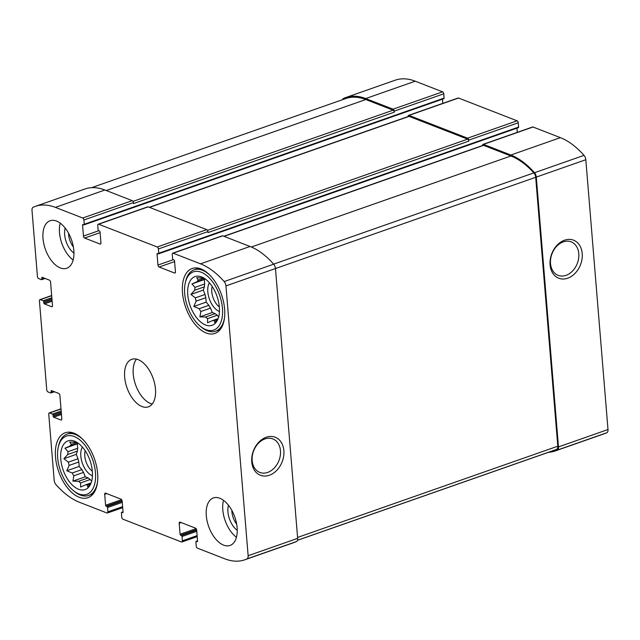 <?xml version="1.0" encoding="UTF-8"?>
<svg xmlns="http://www.w3.org/2000/svg" width="640" height="640" viewBox="0 0 640 640"><rect width="100%" height="100%" fill="white"/><g stroke="black" fill="none" stroke-linecap="round" stroke-linejoin="round"><path stroke-width="0.96" d="M195.36 297.864L205.024 294.472A22.24 12.272 -109.3 0 0 205.808 297.728L196.144 301.12A22.24 12.272 -109.3 0 1 195.36 297.864L190.888 294.424L194.728 290.224L204.392 286.832A22.24 12.272 -109.3 0 1 204.68 283.992L195.016 287.384A22.24 12.272 -109.3 0 0 194.728 290.224M203.944 278.096L198.264 280.08A22.24 12.272 -109.3 0 0 196.984 281.744L205.144 278.88M203.568 277.872A22.24 12.272 -109.3 0 0 202.304 277.952L196.696 277.776L198.264 280.08M218.104 318.648L212.608 320.576A22.24 12.272 -109.3 0 0 214.544 320.536L217.728 319.424M215.184 313.632L205.512 317.024A22.24 12.272 -109.3 0 0 207.584 318.624L217.256 315.232A22.24 12.272 -109.3 0 1 215.184 313.632L212.28 312.504L210.52 308.12L200.848 311.512A22.24 12.272 -109.3 0 1 199.2 308.712L193.8 306.48L196.144 301.12M210.52 308.12A22.24 12.272 -109.3 0 1 208.864 305.32L199.2 308.712M187.768 294.808A25.8 14.24 -109.3 0 0 199.712 321.152A25.8 14.24 -109.3 0 0 216.592 321.648A25.8 14.24 -109.3 0 0 217 296.24A25.8 14.24 -109.3 0 0 200.808 276.648A25.8 14.24 -109.3 0 0 187.768 294.808M205.512 317.024L199.904 316.848L200.848 311.512M212.608 320.576L207.568 322.752L207.584 318.624M217.856 319.28L214.736 322.616L214.544 320.536M195.016 287.384L191.944 283.92L196.984 281.744M68.36 462.144L78.032 458.752A22.24 12.272 -109.3 0 0 78.816 462.008L69.152 465.4A22.24 12.272 -109.3 0 1 68.36 462.144L63.888 458.704L67.736 454.504L77.4 451.112A22.24 12.272 -109.3 0 1 77.688 448.272L68.024 451.664A22.24 12.272 -109.3 0 0 67.736 454.504M76.944 442.376L71.272 444.36A22.24 12.272 -109.3 0 0 69.992 446.024L78.144 443.16M76.576 442.152A22.24 12.272 -109.3 0 0 75.312 442.232L69.704 442.056L71.272 444.36M91.112 482.928L85.616 484.856A22.24 12.272 -109.3 0 0 87.552 484.816L90.736 483.704M88.184 477.912L78.52 481.304A22.24 12.272 -109.3 0 0 80.592 482.904L90.256 479.512A22.24 12.272 -109.3 0 1 88.184 477.912L85.288 476.784L83.52 472.4L73.856 475.792A22.24 12.272 -109.3 0 1 72.208 472.992L66.808 470.76L69.152 465.4M83.52 472.4A22.24 12.272 -109.3 0 1 81.872 469.6L72.208 472.992M60.768 459.088A25.8 14.24 -109.3 0 0 72.72 485.432A25.8 14.24 -109.3 0 0 89.592 485.928A25.8 14.24 -109.3 0 0 90.008 460.52A25.8 14.24 -109.3 0 0 73.816 440.928A25.8 14.24 -109.3 0 0 60.768 459.088M78.52 481.304L72.912 481.128L73.856 475.792M85.616 484.856L80.576 487.032L80.592 482.904M90.856 483.56L87.744 486.896L87.552 484.816M68.024 451.664L64.952 448.2L69.992 446.024M68.56 233.216A13.944 7.696 -109.3 0 0 68.624 234.6A13.944 7.696 -109.3 0 0 73.384 246.968M85.176 450.72A13.944 7.696 -109.3 0 0 84.792 456.032A13.944 7.696 -109.3 0 0 92.352 471.192M231.848 510.408A13.944 7.696 -109.3 0 0 231.912 511.8A13.944 7.696 -109.3 0 0 236.672 524.168M212.168 286.44A13.944 7.696 -109.3 0 0 211.784 291.752A13.944 7.696 -109.3 0 0 219.344 306.904M43.832 302.92A0.84 0.464 70.7 0 0 44.408 303.904L51.6 306.696A1.68 0.928 70.7 0 0 52.024 306.72A1.68 0.928 70.7 0 0 52.496 305.536L50.568 282.096A1.68 0.928 70.7 0 0 49.416 280.128L42.224 277.336A0.84 0.464 70.7 0 0 41.776 277.912L41.872 279.088A0.84 0.464 70.7 0 1 41.416 279.672L38.592 278.568A1.68 0.928 70.7 0 1 37.44 276.608L32 210.464A4.616 2.544 70.7 0 1 33.176 207.256A78.872 43.536 70.7 0 1 35.312 206.392A78.872 43.536 70.7 0 1 55.368 207.376L82.728 218.016A1.68 0.928 70.7 0 1 83.888 219.984L84.24 224.28A0.84 0.464 70.7 0 1 83.792 224.864L83.016 224.56A0.84 0.464 70.7 0 0 82.568 225.144L83.464 236.08A1.68 0.928 70.7 0 0 84.624 238.04L100.04 244.04A1.68 0.928 70.7 0 0 100.464 244.064A1.68 0.928 70.7 0 0 100.936 242.88L100.04 231.936A0.84 0.464 70.7 0 0 99.456 230.952L98.688 230.656A0.84 0.464 70.7 0 1 98.112 229.672L97.76 225.376A1.68 0.928 70.7 0 1 98.232 224.192A1.68 0.928 70.7 0 1 98.656 224.216L157.224 247A1.68 0.928 70.7 0 1 158.384 248.96L158.736 253.256A0.84 0.464 70.7 0 1 158.288 253.84L157.52 253.536A0.84 0.464 70.7 0 0 157.064 254.12L157.968 265.056A1.68 0.928 70.7 0 0 159.12 267.024L174.536 273.016A1.68 0.928 70.7 0 0 174.96 273.04A1.68 0.928 70.7 0 0 175.432 271.856L174.536 260.912A0.84 0.464 70.7 0 0 173.96 259.936L173.184 259.632A0.84 0.464 70.7 0 1 172.608 258.656L172.256 254.352A1.68 0.928 70.7 0 1 172.728 253.168A1.68 0.928 70.7 0 1 173.152 253.192L200.512 263.832A78.872 43.536 70.7 0 1 224.16 281.552A4.616 2.544 70.7 0 1 225.952 285.912L248.136 555.72A4.616 2.544 70.7 0 1 246.96 558.92A78.872 43.536 70.7 0 1 244.824 559.792A78.872 43.536 70.7 0 1 224.768 558.808L197.408 548.16A1.68 0.928 70.7 0 1 196.248 546.2L195.896 541.904A0.84 0.464 70.7 0 1 196.344 541.32L197.12 541.624A0.84 0.464 70.7 0 0 197.568 541.04L196.664 530.104A1.68 0.928 70.7 0 0 195.512 528.136L180.096 522.144A1.68 0.928 70.7 0 0 179.672 522.12A1.68 0.928 70.7 0 0 179.2 523.304L180.096 534.248A0.84 0.464 70.7 0 0 180.672 535.224L181.448 535.528A0.84 0.464 70.7 0 1 182.024 536.504L182.376 540.808A1.68 0.928 70.7 0 1 181.904 541.992A1.68 0.928 70.7 0 1 181.48 541.968L122.904 519.184A1.68 0.928 70.7 0 1 121.752 517.224L121.4 512.928A0.84 0.464 70.7 0 1 121.848 512.344L122.616 512.64A0.84 0.464 70.7 0 0 123.064 512.064L122.168 501.12A1.68 0.928 70.7 0 0 121.016 499.16L105.6 493.16A1.68 0.928 70.7 0 0 105.168 493.144A1.68 0.928 70.7 0 0 104.696 494.328L105.6 505.264A0.84 0.464 70.7 0 0 106.176 506.248L106.944 506.544A0.84 0.464 70.7 0 1 107.528 507.528L107.88 511.824A1.68 0.928 70.7 0 1 107.408 513.008A1.68 0.928 70.7 0 1 106.976 512.992L79.624 502.344A78.872 43.536 70.7 0 1 55.976 484.632A4.616 2.544 70.7 0 1 54.184 480.272L48.744 414.128A1.68 0.928 70.7 0 1 49.216 412.944A1.68 0.928 70.7 0 1 49.64 412.968L52.472 414.064A0.84 0.464 70.7 0 1 53.048 415.048L53.144 416.216A0.84 0.464 70.7 0 0 53.72 417.2L60.912 420A1.68 0.928 70.7 0 0 61.344 420.016A1.68 0.928 70.7 0 0 61.816 418.832L59.888 395.392A1.68 0.928 70.7 0 0 58.728 393.432L51.536 390.632A0.84 0.464 70.7 0 0 51.088 391.216L51.184 392.384A0.84 0.464 70.7 0 1 50.736 392.968L47.912 391.872A1.68 0.928 70.7 0 1 46.752 389.904L39.432 300.832A1.68 0.928 70.7 0 1 39.904 299.648A1.68 0.928 70.7 0 1 40.328 299.664L43.152 300.768A0.84 0.464 70.7 0 1 43.736 301.744L43.832 302.92L52.048 300.04M35.312 206.392L84.832 189.032A78.872 43.536 70.7 0 1 104.896 190.008L132.248 200.656A1.68 0.928 70.7 0 1 133.408 202.616L133.488 203.592L394.312 112.144L394.224 111.16L443.752 93.8L444.104 98.096A0.84 0.464 70.7 0 1 443.656 98.68M98.232 224.192L147.752 206.832A1.68 0.928 70.7 0 1 148.176 206.848L206.752 229.632A1.68 0.928 70.7 0 1 207.904 231.592L207.984 232.576L468.808 141.12L468.728 140.144L518.248 122.776L518.6 127.072A0.84 0.464 70.7 0 1 518.152 127.656M172.728 253.168L222.248 235.808A1.68 0.928 70.7 0 1 222.68 235.832L250.032 246.472A78.872 43.536 70.7 0 1 273.68 264.184A4.616 2.544 70.7 0 1 275.472 268.544L535.688 177.304L557.8 446.192A4.616 2.544 70.7 0 1 556.584 449.416A78.872 43.536 70.7 0 1 555.088 449.992L297.464 540.328M251.752 461.88A20.408 15.384 111.3 0 0 277.192 469.888A20.408 15.384 111.3 0 0 274.488 436.976A20.408 15.384 111.3 0 0 251.752 461.88M248.136 555.72L297.656 538.352L275.472 268.544L225.952 285.912M297.656 538.352A4.616 2.544 70.7 0 1 296.48 541.56A78.872 43.536 70.7 0 1 294.344 542.424L244.824 559.792M342.536 99.672A4.616 2.544 70.7 0 1 343.52 98.44A78.872 43.536 70.7 0 1 345.656 97.576A78.872 43.536 70.7 0 1 365.712 98.56L415.232 81.192L442.592 91.84A1.68 0.928 70.7 0 1 443.752 93.8M345.656 97.576L395.176 80.208A78.872 43.536 70.7 0 1 415.232 81.192M394.224 111.16A1.68 0.928 70.7 0 0 393.072 109.2L365.712 98.56M442.456 99.184L442.8 103.376M408.096 116.544A1.68 0.928 70.7 0 1 408.576 115.376A1.68 0.928 70.7 0 1 409 115.4L458.52 98.032L517.096 120.816A1.68 0.928 70.7 0 1 518.248 122.776M408.576 115.376L458.096 98.008A1.68 0.928 70.7 0 1 458.52 98.032M468.728 140.144A1.68 0.928 70.7 0 0 467.568 138.184L409 115.4M516.952 128.16L517.296 132.352M482.6 145.528A1.68 0.928 70.7 0 1 483.072 144.352A1.68 0.928 70.7 0 1 483.496 144.376L533.024 127.008L560.376 137.656A78.872 43.536 70.7 0 1 584.024 155.368A4.616 2.544 70.7 0 1 585.816 159.728L608 429.536A4.616 2.544 70.7 0 1 606.824 432.744A78.872 43.536 70.7 0 1 604.688 433.608L555.168 450.968A78.872 43.536 70.7 0 1 548.504 452.304M483.072 144.352L532.592 126.992A1.68 0.928 70.7 0 1 533.024 127.008M555.168 450.968A78.872 43.536 70.7 0 0 557.304 450.104A4.616 2.544 70.7 0 0 558.48 446.904L536.296 177.088A4.616 2.544 70.7 0 0 534.496 172.728A78.872 43.536 70.7 0 0 510.856 155.016L483.496 144.376M550.08 264.824A20.408 15.384 111.3 0 0 575.528 272.84A20.408 15.384 111.3 0 0 572.816 239.92A20.408 15.384 111.3 0 0 550.08 264.824M73.832 250.488A25.176 13.896 70.7 0 1 66.752 268.248A25.176 13.896 70.7 0 1 43.008 238.496A25.176 13.896 70.7 0 1 50.096 220.736A25.176 13.896 70.7 0 1 73.832 250.488M237.128 527.688A25.176 13.896 70.7 0 1 230.04 545.448A25.176 13.896 70.7 0 1 206.296 515.696A25.176 13.896 70.7 0 1 213.384 497.936A25.176 13.896 70.7 0 1 237.128 527.688M55.504 457.04A34.4 18.992 -109.3 0 0 87.952 497.696A34.4 18.992 -109.3 0 0 94.488 458.952A34.4 18.992 -109.3 0 0 65.184 432.768A34.4 18.992 -109.3 0 0 55.504 457.04M182.496 292.76A34.4 18.992 -109.3 0 0 214.952 333.416A34.4 18.992 -109.3 0 0 221.48 294.664A34.4 18.992 -109.3 0 0 192.184 268.488A34.4 18.992 -109.3 0 0 182.496 292.76M124.656 377.096A25.176 13.896 -109.3 0 0 148.4 406.848A25.176 13.896 -109.3 0 0 153.176 378.496A25.176 13.896 -109.3 0 0 131.736 359.336A25.176 13.896 -109.3 0 0 124.656 377.096M223.808 236.264L483.152 145.328A1.68 0.928 70.7 0 1 483.576 145.352L510.936 155.992A78.872 43.536 70.7 0 1 533.856 172.896A4.616 2.544 70.7 0 1 535.688 177.304M149.304 207.288L408.656 116.352A1.68 0.928 70.7 0 1 409.08 116.376L467.648 139.16A1.68 0.928 70.7 0 1 468.808 141.12M91.496 187.696L345.736 98.552A78.872 43.536 70.7 0 1 365.792 99.536L393.152 110.176A1.68 0.928 70.7 0 1 394.312 112.144M550.512 263.576A17.968 13.544 111.3 0 0 558.136 275.36A17.968 13.544 111.3 0 0 577.272 263.528A17.968 13.544 111.3 0 0 571.168 241.864A17.968 13.544 111.3 0 0 556.68 246.288A17.968 13.544 111.3 0 0 550.512 263.576M252.176 460.624A17.968 13.544 111.3 0 0 259.8 472.416A17.968 13.544 111.3 0 0 278.944 460.584A17.968 13.544 111.3 0 0 272.832 438.92A17.968 13.544 111.3 0 0 258.344 443.344A17.968 13.544 111.3 0 0 252.176 460.624M136.488 359.136A25.176 13.896 -109.3 0 0 133.24 374.088A25.176 13.896 -109.3 0 0 152.232 404.032M209.376 282.776A16.784 9.264 -109.3 0 0 207.816 291.856A16.784 9.264 -109.3 0 0 219.456 311.512M205.024 294.472L203.256 290.088L204.392 286.832M208.864 305.32L206.176 302.136L205.808 297.728M218.664 316.896L217.256 315.232M204.68 283.992L204.32 279.584L205.352 279.04M184.68 293.608A30.84 17.024 -109.3 0 0 200.584 326.488A30.84 17.024 -109.3 0 0 222.216 317.032A30.84 17.024 -109.3 0 0 208.088 276.736A30.84 17.024 -109.3 0 0 185.288 282.864A30.84 17.024 -109.3 0 0 184.68 293.608M200.584 326.488L201.744 327.416A32.512 17.944 -109.3 0 0 215.64 331.168A32.512 17.944 -109.3 0 0 224.584 317.232M209.816 275.112A32.512 17.944 -109.3 0 0 194.128 269.8A32.512 17.944 -109.3 0 0 185.608 281.416L185.288 282.864M82.384 447.056A16.784 9.264 -109.3 0 0 80.824 456.144A16.784 9.264 -109.3 0 0 92.456 475.792M78.032 458.752L76.264 454.368L77.4 451.112M81.872 469.6L79.176 466.416L78.816 462.008M91.664 481.176L90.256 479.512M77.688 448.272L77.328 443.864L78.36 443.32M57.688 457.888A30.84 17.024 -109.3 0 0 73.584 490.776A30.84 17.024 -109.3 0 0 95.224 481.312A30.84 17.024 -109.3 0 0 81.096 441.024A30.84 17.024 -109.3 0 0 58.288 447.144A30.84 17.024 -109.3 0 0 57.688 457.888M73.584 490.776L74.744 491.696A32.512 17.944 -109.3 0 0 88.648 495.448A32.512 17.944 -109.3 0 0 97.592 481.512M82.824 439.392A32.512 17.944 -109.3 0 0 67.128 434.088A32.512 17.944 -109.3 0 0 58.616 445.696L58.288 447.144M223.496 500.336A25.176 13.896 -109.3 0 0 222.808 509.904A25.176 13.896 -109.3 0 0 236.44 537.256M228.472 505.272A16.784 9.264 -109.3 0 0 227.944 511.904A16.784 9.264 -109.3 0 0 237.248 530.288M60.2 223.144A25.176 13.896 -109.3 0 0 59.512 232.704A25.176 13.896 -109.3 0 0 73.144 260.056M65.184 228.072A16.784 9.264 -109.3 0 0 64.656 234.704A16.784 9.264 -109.3 0 0 73.952 253.088M79.176 466.416L66.808 470.76M85.288 476.784L72.912 481.128M77.328 443.864L64.952 448.2M76.264 454.368L63.888 458.704M206.176 302.136L193.8 306.48M212.28 312.504L199.904 316.848M204.32 279.584L191.944 283.92M203.256 290.088L190.888 294.424M40.328 299.664L51.688 295.68M55.368 207.376L104.896 190.008M82.728 218.016L132.248 200.656M83.888 219.984L133.408 202.616M98.656 224.216L148.176 206.848M157.224 247L206.752 229.632M158.384 248.96L207.904 231.592M173.152 253.192L222.68 235.832M200.512 263.832L250.032 246.472M224.16 281.552L273.68 264.184M246.96 558.92L296.48 541.56M182.376 540.808L197.12 535.632M107.88 511.824L122.624 506.656M49.64 412.968L61 408.984M43.152 300.768L51.856 297.712M43.736 301.744L51.952 298.864M44.408 303.904L52.144 301.192M51.6 306.696L52.344 306.44M41.776 277.912L42.792 277.56M41.872 279.088L44.424 278.192M393.072 109.2L442.592 91.84M84.24 224.28L444.104 98.096M82.568 225.144L83.592 224.784M83.464 236.08L98.808 230.704M84.624 238.04L100.096 232.616M100.04 244.04L100.784 243.776M467.568 138.184L517.096 120.816M158.736 253.256L518.6 127.072M157.064 254.12L158.088 253.76M157.968 265.056L173.304 259.68M159.12 267.024L174.592 261.6M174.536 273.016L175.28 272.76M510.856 155.016L560.376 137.656M534.496 172.728L584.024 155.368M536.296 177.088L585.816 159.728M558.48 446.904L608 429.536M557.304 450.104L606.824 432.744M196.344 541.32L197.552 540.896M179.2 523.304L181.24 522.592M180.096 534.248L196.112 528.632M180.672 535.224L196.592 529.648M181.448 535.528L196.672 530.184M182.024 536.504L196.768 531.336M121.848 512.344L123.056 511.92M104.696 494.328L106.744 493.608M105.6 505.264L121.608 499.648M106.176 506.248L122.088 500.664M106.944 506.544L122.176 501.208M107.528 507.528L122.272 502.36M52.472 414.064L61.168 411.016M53.048 415.048L61.264 412.168M53.144 416.216L61.36 413.336M53.72 417.2L61.456 414.488M60.912 420L61.664 419.736M51.088 391.216L52.112 390.856M51.184 392.384L53.744 391.488M224.032 236.36L483.576 145.352M251.36 247.008L510.936 155.992M273.632 264.136L533.856 172.896M297.584 537.432L557.8 446.192M297.488 540.264L556.584 449.416M149.536 207.376L409.08 116.376M207.512 230.368L467.648 139.16M133.016 201.392L393.152 110.176M106.248 190.544L365.792 99.536M39.904 299.648L51.672 295.52M181.904 541.992L197.2 536.624M107.408 513.008L122.704 507.648M49.216 412.944L60.992 408.816M41.632 279.68L45.112 278.456M84 224.872L443.864 98.688M158.504 253.848L518.368 127.664M196.136 541.312L197.544 540.816M121.632 512.336L123.048 511.84M50.952 392.976L54.432 391.76M198.664 268.216L194.128 269.8M220.176 329.584L215.64 331.168M71.664 432.496L67.128 434.088M93.184 493.864L88.648 495.448"/></g></svg>
